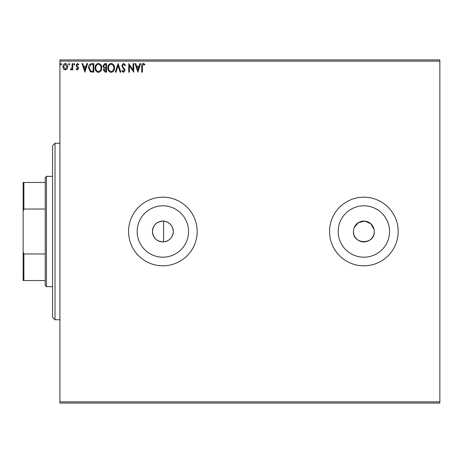 <?xml version="1.0" encoding="UTF-8"?>
<svg xmlns="http://www.w3.org/2000/svg" width="463" height="463" viewBox="0 0 463 463"><rect width="100%" height="100%" fill="white"/><g stroke="black" fill="none" stroke-linecap="round" stroke-linejoin="round"><path stroke-width="0.69" d="M163.601 241.894C169.533 240.963 172.757 237.496 173.284 231.5C172.768 225.51 169.539 222.049 163.601 221.106C156.893 221.366 153.178 224.833 152.449 231.5A10.418 10.418 0 0 0 162.866 241.917A10.418 10.418 0 0 0 173.284 231.5A10.418 10.418 0 0 0 162.866 221.082A10.418 10.418 0 0 0 152.449 231.5C153.172 238.167 156.888 241.634 163.601 241.894L163.601 221.106M353.645 229.463L353.448 231.5A10.418 10.418 0 0 0 363.866 241.917A10.418 10.418 0 0 0 374.283 231.5A10.418 10.418 0 0 0 363.866 221.082A10.418 10.418 0 0 0 353.448 231.5C352.8 244.921 374.908 244.962 374.283 231.5M137.181 231.5A25.691 25.691 0 0 0 162.866 257.191A25.691 25.691 0 0 0 188.557 231.5A25.691 25.691 0 0 0 162.866 205.809A25.691 25.691 0 0 0 137.181 231.5M338.175 231.5A25.691 25.691 0 0 0 363.866 257.191A25.691 25.691 0 0 0 389.551 231.5A25.691 25.691 0 0 0 363.866 205.809A25.691 25.691 0 0 0 338.175 231.5M329.546 231.5A34.314 34.314 0 0 0 363.866 265.814A34.314 34.314 0 0 0 398.18 231.5A34.314 34.314 0 0 0 363.866 197.186A34.314 34.314 0 0 0 329.546 231.5M128.552 231.5A34.314 34.314 0 0 0 162.866 265.814A34.314 34.314 0 0 0 197.186 231.5A34.314 34.314 0 0 0 162.866 197.186A34.314 34.314 0 0 0 128.552 231.5M439.85 403.082L59.918 403.082L59.918 401.855L439.85 401.855L439.85 403.082M439.85 61.145L59.918 61.145L59.918 59.918L439.85 59.918L439.85 401.855M67.089 68.935L65.306 69.971L63.529 68.941L62.887 66.713C62.87 64.936 63.674 63.859 65.306 63.483C66.938 63.853 67.743 64.93 67.725 66.713L67.089 68.935M72.784 63.593L72.784 69.861L72.124 69.861L72.124 68.941L70.978 69.971L70.474 69.757L70.793 69.091L72.025 67.853L72.124 63.593L72.784 63.593M77.362 69.971L76.088 69.08L76.47 68.541L77.321 69.201L77.958 68.362L76.302 66.267L76.088 65.295L77.477 63.483L78.837 64.334L78.455 64.913L77.552 64.253L76.748 65.266L78.403 67.361L78.617 68.327L77.362 69.971M91.801 63.593L93.792 63.593L93.792 72.176L90.453 71.863L88.514 67.777C88.416 65.3 89.509 63.906 91.801 63.593M106.554 63.593L106.554 72.176L105.338 72.176L103.365 70.046L104.169 68.223L102.815 66.03L104.841 63.593L106.554 63.593M118.1 63.593L120.849 72.176L120.131 72.176L118.048 65.665L115.958 72.176L115.241 72.176L118.1 63.593M133.06 63.593L133.72 63.593L133.72 72.176L129.432 65.775L129.432 72.176L128.772 72.176L128.772 63.593L133.06 69.977L133.06 63.593M142.407 66.464L142.407 72.176L141.747 72.176L141.747 66.383C141.487 64.82 142.008 63.819 143.316 63.373L144.936 64.363L144.606 65.023L143.327 64.253L142.407 66.464M59.918 61.145L59.918 401.855M137.899 72.176L135.04 63.593L135.757 63.593L136.637 66.342L139.05 66.342L139.93 63.593L140.648 63.593L137.899 72.176M123.54 63.373L125.473 65.248L124.935 65.682L123.592 64.253L122.394 65.705L122.608 66.55L124.692 69.085L125.033 70.393L123.499 72.396L121.838 70.943L122.359 70.417L123.505 71.516L124.373 70.428L121.728 65.694L123.54 63.373M114.471 67.847C114.523 70.295 113.435 71.811 111.213 72.396C108.944 71.863 107.827 70.364 107.873 67.887C107.833 65.439 108.927 63.935 111.161 63.373C113.4 63.911 114.5 65.405 114.471 67.847M101.715 67.847C101.762 70.295 100.674 71.811 98.457 72.396C96.182 71.863 95.071 70.364 95.112 67.887C95.071 65.439 96.171 63.935 98.405 63.373C100.639 63.911 101.744 65.405 101.715 67.847M84.885 72.176L82.026 63.593L82.744 63.593L83.624 66.342L86.037 66.342L86.917 63.593L87.634 63.593L84.885 72.176M74.879 64.201L74.329 64.913L73.779 64.201L74.329 63.483L74.879 64.201M69.815 64.201L69.265 64.913L68.715 64.201L69.265 63.483L69.815 64.201M61.567 64.201L61.018 64.913L60.468 64.201L61.018 63.483L61.567 64.201M374.081 229.469L370.857 223.779L364.885 221.135L358.507 222.564L354.241 227.512M136.921 67.222L137.847 70.104L138.767 67.222L136.921 67.222M108.533 67.887C108.498 69.849 109.384 71.059 111.184 71.516C112.978 71.042 113.852 69.815 113.811 67.847C113.846 65.896 112.966 64.698 111.184 64.253C109.372 64.698 108.492 65.908 108.533 67.887M105.211 71.296L105.894 71.296L105.894 68.541L104.025 70.035L105.211 71.296M105.558 67.662L105.894 67.662L105.894 64.473L105.136 64.473L103.475 66.03L104.511 67.563L105.558 67.662M95.772 67.887C95.743 69.849 96.628 71.059 98.428 71.516C100.216 71.042 101.096 69.815 101.056 67.847C101.084 65.896 100.211 64.698 98.428 64.253C96.617 64.698 95.731 65.908 95.772 67.887M93.132 71.296L93.132 64.473L90.661 64.693L89.174 67.777L90.8 71.053L93.132 71.296M83.907 67.222L84.833 70.104L85.753 67.222L83.907 67.222M63.547 66.707L65.306 69.201L67.066 66.707L65.306 64.253L63.547 66.707M55.016 319.742L52.562 317.294L52.562 145.706L55.016 143.258L55.016 319.742L59.918 319.742M46.439 286.649L45.212 285.428L45.212 177.572L46.439 176.351L46.439 286.649L52.562 286.649M45.212 209.033L23.885 209.033L23.15 210.862L23.15 182.474L23.885 182.474L23.885 209.033M45.212 280.526L23.15 280.526L23.15 210.862M23.15 252.138L23.885 253.967L23.885 280.526M45.212 253.967L23.885 253.967M45.212 182.474L23.885 182.474M55.016 143.258L59.918 143.258M46.439 176.351L52.562 176.351"/></g></svg>
